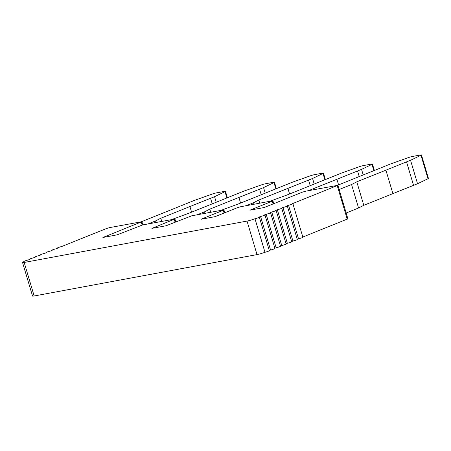 <?xml version="1.0" encoding="UTF-8"?>
<svg xmlns="http://www.w3.org/2000/svg" width="451" height="451" viewBox="0 0 451 451"><rect width="100%" height="100%" fill="white"/><g stroke="black" fill="none" stroke-linecap="round" stroke-linejoin="round"><path stroke-width="0.68" d="M22.55 262.533L32.545 296.059A5.857 0.581 -16.6 0 0 34.169 295.986L257.025 254.601A5.857 0.581 -16.6 0 0 264.974 252.261A2.931 0.293 -16.6 0 0 267.894 251.41A2.931 0.293 -16.6 0 0 269.343 250.711L259.348 217.185A2.931 0.293 -16.6 0 0 258.891 217.162L260.571 216.486A2.931 0.293 -16.6 0 0 263.491 215.64A2.931 0.293 -16.6 0 0 264.94 214.935A2.931 0.293 -16.6 0 0 264.483 214.913L266.163 214.242A2.931 0.293 -16.6 0 0 269.084 213.391A2.931 0.293 -16.6 0 0 270.532 212.692A2.931 0.293 -16.6 0 0 270.076 212.669L271.75 211.993A2.931 0.293 -16.6 0 0 274.676 211.147A2.931 0.293 -16.6 0 0 276.119 210.442A2.931 0.293 -16.6 0 0 275.662 210.42L277.342 209.749A2.931 0.293 -16.6 0 0 280.263 208.898A2.931 0.293 -16.6 0 0 281.712 208.199A2.931 0.293 -16.6 0 0 281.255 208.176L282.935 207.499A2.931 0.293 -16.6 0 0 285.855 206.654A2.931 0.293 -16.6 0 0 287.304 205.949A2.931 0.293 -16.6 0 0 286.847 205.927L288.527 205.256A2.931 0.293 -16.6 0 0 291.447 204.404A2.931 0.293 -16.6 0 0 292.896 203.705A2.931 0.293 -16.6 0 0 292.44 203.683L337.906 185.305L305.643 191.201L302.469 192.137L264.128 207.539L249.905 210.183L272.269 201.197L272.934 200.819L272.286 200.847L240.676 206.721L237.497 207.652L215.133 216.643L200.909 219.282L223.273 210.296L223.938 209.918L223.29 209.946L191.675 215.82L166.137 225.742L151.914 228.381L174.943 219.017L142.679 224.919L117.142 234.841L102.913 237.48L141.918 221.7L109.661 227.597L106.481 228.533L61.68 246.534A2.931 0.293 -16.6 0 0 58.76 247.385A2.931 0.293 -16.6 0 0 57.311 248.084A2.931 0.293 -16.6 0 0 57.767 248.106L56.087 248.783A2.931 0.293 -16.6 0 0 53.167 249.629A2.931 0.293 -16.6 0 0 51.718 250.333A2.931 0.293 -16.6 0 0 52.175 250.356L50.495 251.027A2.931 0.293 -16.6 0 0 47.575 251.878A2.931 0.293 -16.6 0 0 46.126 252.577A2.931 0.293 -16.6 0 0 46.583 252.599L44.908 253.276A2.931 0.293 -16.6 0 0 41.982 254.122A2.931 0.293 -16.6 0 0 40.539 254.826A2.931 0.293 -16.6 0 0 40.996 254.849L39.316 255.52A2.931 0.293 -16.6 0 0 36.396 256.371A2.931 0.293 -16.6 0 0 34.947 257.07A2.931 0.293 -16.6 0 0 35.403 257.093L33.724 257.769A2.931 0.293 -16.6 0 0 30.803 258.615A2.931 0.293 -16.6 0 0 29.354 259.319A2.931 0.293 -16.6 0 0 29.811 259.342L28.131 260.013A2.931 0.293 -16.6 0 0 25.211 260.864A2.931 0.293 -16.6 0 0 23.762 261.563A2.931 0.293 -16.6 0 0 24.219 261.586A5.857 0.581 -16.6 0 0 22.55 262.533A5.857 0.581 -16.6 0 0 24.174 262.459L247.03 221.075A5.857 0.581 -16.6 0 0 254.978 218.735A2.931 0.293 -16.6 0 0 257.899 217.884A2.931 0.293 -16.6 0 0 259.348 217.185M269.286 250.525L270.566 250.012A2.931 0.293 -16.6 0 0 273.486 249.166A2.931 0.293 -16.6 0 0 274.935 248.462L264.94 214.935M274.879 248.281L276.153 247.768A2.931 0.293 -16.6 0 0 279.079 246.917A2.931 0.293 -16.6 0 0 280.522 246.218L270.532 212.692M280.471 246.032L281.745 245.519A2.931 0.293 -16.6 0 0 284.666 244.673A2.931 0.293 -16.6 0 0 286.114 243.968L276.119 210.442M286.058 243.788L287.338 243.275A2.931 0.293 -16.6 0 0 290.258 242.424A2.931 0.293 -16.6 0 0 291.707 241.725L281.712 208.199M291.65 241.539L292.93 241.026A2.931 0.293 -16.6 0 0 295.85 240.18A2.931 0.293 -16.6 0 0 297.299 239.475L287.304 205.949M297.243 239.295L298.517 238.782A2.931 0.293 -16.6 0 0 301.443 237.931A2.931 0.293 -16.6 0 0 302.886 237.232L292.896 203.705M302.835 237.046L347.901 218.831L337.906 185.305M148.193 223.893L155.584 220.922L160.804 218.228L214.558 196.681L225.004 191.669A3.518 0.35 -16.6 0 0 225.466 191.342A3.518 0.35 -16.6 0 0 224.497 191.382L216.345 192.898A3.518 0.35 -16.6 0 0 212.274 194.037L194.33 200.436L141.597 221.678M156.035 222.439L155.584 220.922M346.154 212.985L358.562 207.996L363.788 205.301L417.541 183.749L427.988 178.743A3.518 0.35 -16.6 0 0 428.45 178.41L421.454 154.941A3.518 0.35 -16.6 0 0 420.479 154.986L412.327 156.497A3.518 0.35 -16.6 0 0 408.262 157.641L390.318 164.04L337.585 185.282M161.74 221.379L160.804 218.228M339.158 189.516L351.566 184.527L356.792 181.832L410.545 160.28L420.992 155.274A3.518 0.35 -16.6 0 0 421.454 154.941M308.388 190.694L361.55 169.384L371.996 164.373A3.518 0.35 -16.6 0 0 372.458 164.046A3.518 0.35 -16.6 0 0 371.483 164.085L363.331 165.596A3.518 0.35 -16.6 0 0 359.267 166.74L341.317 173.139L288.037 194.601L269.895 201.293M246.184 205.695L253.575 202.725L258.795 200.03L312.554 178.483L323.001 173.472A3.518 0.35 -16.6 0 0 323.463 173.145A3.518 0.35 -16.6 0 0 322.488 173.184L314.336 174.695A3.518 0.35 -16.6 0 0 310.265 175.839L292.321 182.238L239.041 203.7L220.894 210.391M197.188 214.794L204.579 211.823L209.8 209.129L263.559 187.582L274.005 182.57A3.518 0.35 -16.6 0 0 274.462 182.243A3.518 0.35 -16.6 0 0 273.492 182.283L265.34 183.794A3.518 0.35 -16.6 0 0 261.27 184.938L243.326 191.337L190.04 212.799L171.899 219.49M358.562 207.996L351.566 184.527M417.541 183.749L410.545 160.28M413.55 185.355L406.554 161.886M392.894 193.603L385.898 170.134M363.788 205.301L356.792 181.832M298.517 238.782L288.527 205.256M292.93 241.026L282.935 207.499M287.338 243.275L277.342 209.749M281.745 245.519L271.75 211.993M276.153 247.768L266.163 214.242M270.566 250.012L260.571 216.486M264.974 252.261L254.978 218.735M338.583 184.876L336.903 179.233M359.227 176.583L357.558 170.985M363.218 174.977L361.55 169.384M254.026 204.241L253.575 202.725M259.737 203.181L258.795 200.03M289.587 193.975L287.901 188.332M310.226 185.682L308.557 180.084M314.223 184.076L312.554 178.483M205.03 213.34L204.579 211.823M210.735 212.28L209.8 209.129M240.592 203.074L238.906 197.431M261.23 194.781L259.562 189.183M265.227 193.175L263.559 187.582M216.226 202.279L214.558 196.681M212.235 203.88L210.566 198.282M191.59 212.179L189.91 206.535M427.988 178.743L420.992 155.274M347.236 219.203L337.241 185.677M257.025 254.601L247.03 221.075M34.169 295.986L24.174 262.459M142.133 225.032L141.253 222.078M373.873 170.675L371.996 164.373M324.878 179.774L323.001 173.472M275.882 188.873L274.005 182.57M273.086 203.942L272.269 201.197M224.091 213.041L223.273 210.296M175.095 222.14L174.278 219.395M226.887 197.972L225.004 191.669M142.866 224.886L141.918 221.7M374.375 170.478L372.458 164.046M325.38 179.577L323.463 173.145M276.378 188.676L274.462 182.243M273.78 203.666L272.934 200.819M224.784 212.765L223.938 209.918M175.789 221.864L174.943 219.017M227.383 197.775L225.466 191.342"/></g></svg>
